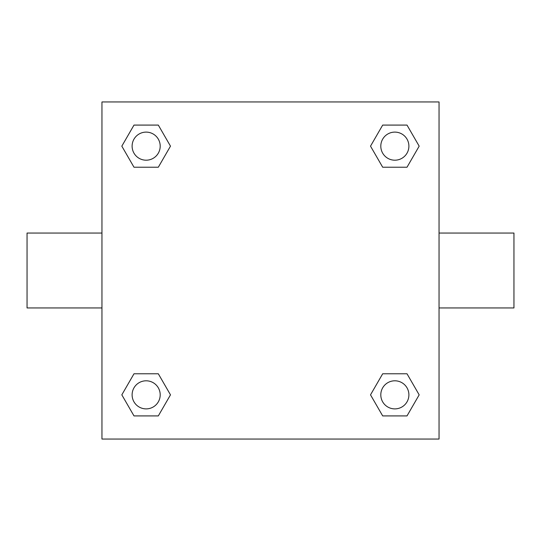 <?xml version="1.0" encoding="UTF-8"?>
<svg xmlns="http://www.w3.org/2000/svg" width="541" height="541" viewBox="0 0 541 541"><rect width="100%" height="100%" fill="white"/><g stroke="black" fill="none" stroke-linecap="round" stroke-linejoin="round"><path stroke-width="0.81" d="M158.317 167.223L133.992 167.223L121.826 146.151L133.992 125.086L158.317 125.086L170.483 146.151L158.317 167.223L133.992 167.223L149.377 167.223M149.377 373.777L158.317 373.777L170.483 394.849L158.317 415.914L133.992 415.914L121.826 394.849L133.992 373.777L158.317 373.777M391.623 167.223L382.683 167.223L370.517 146.151L382.683 125.086L407.008 125.086L419.174 146.151L407.008 167.223L382.683 167.223M382.683 373.777L407.008 373.777L419.174 394.849L407.008 415.914L382.683 415.914L370.517 394.849L382.683 373.777L407.008 373.777L391.623 373.777M439.042 307.951L513.95 307.951L513.95 233.049L439.042 233.049M101.958 233.049L27.05 233.049L27.05 307.951L101.958 307.951M101.958 101.958L439.042 101.958L439.042 439.042L101.958 439.042L101.958 101.958M407.008 415.914L382.683 415.914L407.008 415.914M408.895 394.849A14.046 14.046 0 0 0 387.823 382.683A14.046 14.046 0 0 0 387.823 407.008A14.046 14.046 0 0 0 408.895 394.849M158.317 415.914L133.992 415.914L158.317 415.914M160.197 394.849A14.046 14.046 0 0 0 139.132 382.683A14.046 14.046 0 0 0 139.132 407.008A14.046 14.046 0 0 0 160.197 394.849M382.683 125.086L407.008 125.086L382.683 125.086M408.895 146.151A14.046 14.046 0 0 0 387.823 133.992A14.046 14.046 0 0 0 387.823 158.317A14.046 14.046 0 0 0 408.895 146.151M133.992 125.086L158.317 125.086L133.992 125.086M160.197 146.151A14.046 14.046 0 0 0 139.132 133.992A14.046 14.046 0 0 0 139.132 158.317A14.046 14.046 0 0 0 160.197 146.151"/></g></svg>

